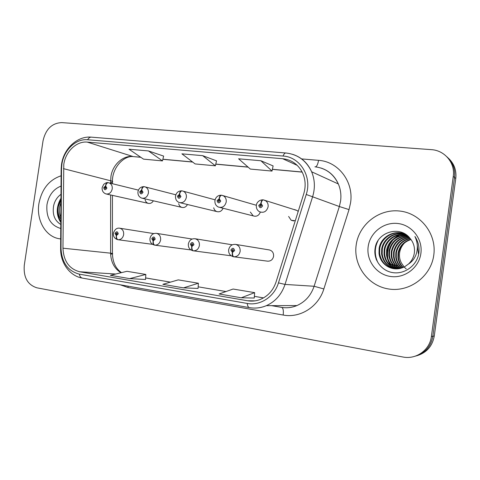 <?xml version="1.0" encoding="UTF-8"?>
<svg xmlns="http://www.w3.org/2000/svg" width="480" height="480" viewBox="0 0 480 480"><rect width="100%" height="100%" fill="white"/><g stroke="black" fill="none" stroke-linecap="round" stroke-linejoin="round"><path stroke-width="0.72" d="M229.896 255.624L231.012 255.672M267.498 261.156L267.78 261.192C270.888 261.192 272.826 259.554 273.588 256.284C273.774 252.966 272.4 250.86 269.46 249.954L269.094 249.894M178.692 203.706C179.112 205.554 180.132 206.772 181.734 207.366C184.176 207.942 186.084 206.988 187.464 204.504M213.72 207.804C214.134 209.652 215.142 210.906 216.75 211.566C219.576 212.292 221.688 211.188 223.098 208.248M250.332 212.064L253.242 215.898C256.542 216.876 258.9 215.616 260.328 212.124M288.624 216.456L291.192 220.284L295.284 220.734M145.14 199.764C145.566 201.594 146.568 202.782 148.152 203.322C150.3 203.796 152.034 202.962 153.366 200.814M232.302 244.806L195.126 238.752C198.192 239.664 199.608 241.926 199.392 245.526C198.582 249.042 196.578 250.806 193.386 250.83C192.264 250.434 191.772 248.994 191.916 246.516L193.926 244.734C193.11 241.968 191.916 241.794 190.35 244.224L191.76 246.492L191.988 245.286L191.418 244.38L192.258 243.672L192.852 244.584L191.988 245.286M256.386 205.2L255.948 205.152M298.176 211.536L297.168 210.546L294.504 209.562M38.91 203.616C36.036 220.65 46.236 237.72 60.552 238.89L60.552 238.89C46.236 237.72 36.036 220.65 38.91 203.616C41.736 189.09 49.134 179.814 61.104 175.794C49.134 179.814 41.736 189.09 38.91 203.616M356.178 245.004C353.184 265.32 368.01 285.906 388.746 288.996C409.428 292.398 431.01 276.564 433.782 255.126C436.866 233.736 420.336 213.03 399.528 211.02C378.756 208.692 358.878 224.646 356.178 245.004C353.184 265.32 368.01 285.906 388.746 288.996C409.428 292.398 431.01 276.564 433.782 255.126C436.866 233.736 420.336 213.03 399.528 211.02C378.756 208.692 358.878 224.646 356.178 245.004M63.786 164.436C65.49 151.596 76.53 140.952 87.264 142.104L282.648 158.712C291.354 159.684 297.876 164.172 302.22 172.182C305.496 178.968 306.006 186.156 303.762 193.746L276.042 282.012C273.024 290.826 267.456 296.76 259.35 299.802C255.486 301.116 251.58 301.44 247.626 300.774L79.656 271.758C69.18 268.938 63.612 261.084 62.958 248.196L63.786 164.436M61.89 164.244L61.53 168.852L61.008 248.31C61.722 262.428 67.818 271.038 79.302 274.152L247.242 303.444C260.202 305.964 274.284 296.868 278.46 282.876L306.234 194.478C312.318 176.676 300.054 156.876 283.032 156.042L87.618 139.746C75.834 138.498 63.756 150.18 61.89 164.244M416.382 355.878C426.378 352.992 432.342 346.368 434.274 336.006L455.778 178.536L454.53 177.468C455.424 169.212 452.886 162.324 446.922 156.798C452.886 162.324 455.424 169.212 454.53 177.468L432.834 336.276L454.53 177.468L453.264 176.376C455.37 163.056 444.726 150.318 431.346 149.652L61.716 122.604C51.942 123.084 45.714 129.156 43.038 140.808L24.27 265.326C23.382 277.32 27.588 284.82 36.9 287.82L402.834 356.988C416.016 359.802 429.816 350.082 431.37 336.546L453.264 176.376M414.792 356.31C424.872 353.412 430.884 346.728 432.834 336.276C430.884 346.728 424.872 353.412 414.792 356.31M273.12 165.93L260.898 160.746L238.59 158.796L250.32 169.062L272.01 171.078L273.126 165.894M163.632 156.102L148.446 150.924L129.03 149.226L143.502 159.138L162.468 160.902L163.638 156.066M216.528 160.848L202.704 155.664L181.92 153.846L195.126 163.932L215.388 165.816L216.534 160.812M129.654 278.628L145.818 274.452L126.984 271.302L110.394 275.322L129.654 278.628L145.548 279.486M241.26 297.786L254.256 298.026L254.646 292.638L233.094 289.038L219.114 293.982L241.26 297.786L254.646 292.638M183.498 287.868L198.39 283.236L178.26 279.876L162.87 284.328L183.498 287.868L198.06 288.432M202.704 155.664L215.388 165.816M148.446 150.924L162.468 160.902M260.898 160.746L272.01 171.078M198.39 283.236L198.06 288.45M145.818 274.452L145.548 279.504M455.778 178.536C456.66 170.358 454.146 163.524 448.23 158.04M108.132 182.706L107.892 182.664C106.65 182.742 105.852 183.846 105.504 185.97L103.704 187.698C104.4 190.26 105.462 190.38 106.884 188.058L105.642 185.988L105.432 187.122M105.51 187.14L105.93 187.95L105.078 188.616L104.658 187.806L105.378 187.116L105.504 185.97M105.642 185.988C106.17 183.822 107.082 182.73 108.378 182.718L109.17 182.91C111.462 183.936 112.482 185.946 112.224 188.928C111.252 192.72 109.152 194.382 105.936 193.92C103.2 192.87 101.934 190.794 102.138 187.68M152.55 244.344L118.152 239.742C116.88 239.34 116.31 237.948 116.436 235.584L118.272 233.88C117.558 231.246 116.472 231.09 115.026 233.412L116.292 235.56L116.508 234.414L115.998 233.556L116.766 232.878L117.3 233.742L116.508 234.414M116.292 235.56C115.998 237.864 116.454 239.232 117.678 239.676L118.032 239.724M116.562 234.42L116.436 235.584M144.108 186.69L143.868 186.642C142.68 186.726 141.912 187.86 141.57 190.05L139.692 191.808C140.436 194.436 141.546 194.562 143.022 192.192L141.714 190.062L141.498 191.226L142.026 192.078L141.114 192.75L140.688 191.922L141.444 191.22L141.57 190.05M141.714 190.062C142.242 187.848 143.124 186.726 144.36 186.696L145.344 186.954C147.642 188.07 148.668 190.104 148.404 193.074C147.366 197.022 145.14 198.708 141.714 198.126C138.978 196.98 137.73 194.868 137.958 191.79M181.836 190.866L181.59 190.818C180.468 190.908 179.736 192.078 179.4 194.322L177.438 196.122C178.23 198.816 179.394 198.948 180.936 196.524L179.55 194.34L179.334 195.528L179.886 196.404L178.908 197.076L178.488 196.242L179.268 195.522L179.4 194.322M179.55 194.34C180.078 192.078 180.924 190.92 182.088 190.872L183.36 191.244C185.622 192.456 186.618 194.514 186.36 197.418C185.232 201.57 182.838 203.268 179.172 202.506C176.55 201.366 175.332 199.236 175.518 196.104M221.34 195.228L221.196 195.198C220.146 195.3 219.456 196.506 219.126 198.81L217.074 200.652C217.914 203.418 219.144 203.556 220.746 201.072L219.282 198.828L219.06 200.052L219.642 200.946L218.574 201.618L218.172 200.778L218.994 200.04L219.126 198.81M219.282 198.828C219.81 196.512 220.62 195.318 221.706 195.252L223.428 195.834C225.546 197.166 226.476 199.212 226.212 201.978C224.952 206.406 222.342 208.098 218.37 207.048C215.85 205.74 214.704 203.598 214.932 200.628M262.956 199.83L262.824 199.806C261.864 199.914 261.222 201.162 260.892 203.532L258.744 205.416C259.644 208.254 260.934 208.404 262.614 205.86L261.06 203.55L260.832 204.804L261.45 205.722L260.244 206.364L259.902 205.548L260.76 204.792L260.892 203.532M261.06 203.55C261.588 201.18 262.35 199.95 263.352 199.86L265.842 200.904C267.618 202.356 268.374 204.312 268.11 206.772C266.616 211.632 263.688 213.258 259.326 211.662C257.112 210.222 256.122 208.134 256.356 205.386M261.06 204.882L260.76 204.792M190.902 249.936L154.86 245.154C153.66 244.752 153.126 243.342 153.264 240.918L155.184 239.178C154.416 236.478 153.282 236.316 151.776 238.686L153.114 240.894L153.336 239.718L152.796 238.836L153.6 238.146L154.158 239.028L153.336 239.718M153.114 240.894C152.802 243.258 153.222 244.65 154.38 245.082L154.746 245.13M153.39 239.724L153.264 240.918M230.19 255.666L193.386 250.83M191.76 246.492C191.43 248.916 191.808 250.338 192.888 250.758L193.272 250.812M192.048 245.292L191.916 246.516M267.792 261.192L233.862 256.794C232.83 256.41 232.386 254.94 232.542 252.396L234.636 250.578C233.766 247.734 232.512 247.554 230.88 250.038L232.374 252.372L232.602 251.136L232.008 250.2L232.884 249.48L233.508 250.416L232.602 251.136M232.374 252.372C232.026 254.862 232.35 256.308 233.346 256.722L233.748 256.776M232.668 251.142L232.542 252.396M60.816 219.024C58.29 215.55 57.474 211.362 58.374 206.46L60.942 200.196M60.828 217.218C59.304 213.984 58.908 210.48 59.658 206.694L60.924 202.794M61.038 186.066C53.436 189.096 48.744 195.3 46.968 204.666C46.002 217.53 50.598 225.474 60.756 228.492M60.984 194.328C57.228 197.028 54.774 200.814 53.634 205.686C52.23 214.458 54.612 220.716 60.78 224.466M60.804 221.676C56.868 214.692 56.922 207.276 60.948 199.434M60.798 222.486C56.022 214.998 56.076 206.922 60.954 198.252M402.936 267.588C400.104 264.894 398.424 261.546 397.914 257.538L398.016 253.122C399.546 246.018 403.818 241.41 410.832 239.298M403.236 267.468C400.536 264.804 398.946 261.534 398.454 257.664L398.556 253.254C400.032 246.3 404.19 241.734 411.024 239.55M401.754 268.02C398.352 265.26 396.342 261.594 395.724 257.034L395.832 252.57C397.554 244.866 402.294 240.12 410.046 238.332M402.048 267.924C398.79 265.17 396.864 261.582 396.276 257.166L396.384 252.708C398.058 245.154 402.678 240.438 410.244 238.566M400.572 268.362C396.576 265.578 394.218 261.63 393.492 256.524L393.6 252.012C395.532 243.684 400.752 238.824 409.272 237.432M400.866 268.284C397.026 265.506 394.752 261.624 394.056 256.65L394.164 252.15C396.042 243.984 401.142 239.148 409.464 237.648M399.384 268.614C394.764 265.854 392.04 261.648 391.206 255.996L391.32 251.436C393.474 242.478 399.192 237.534 408.492 236.616M399.678 268.56C395.22 265.788 392.586 261.642 391.782 256.128L391.896 251.58C393.99 242.784 399.588 237.858 408.69 236.814M398.19 268.788C392.916 266.088 389.808 261.648 388.872 255.462L388.992 250.848C391.38 241.236 397.614 236.244 407.694 235.878M398.49 268.752C393.378 266.034 390.372 261.648 389.46 255.6L389.58 250.998C391.908 241.548 398.01 236.568 407.892 236.052M396.996 268.878C391.032 266.292 387.528 261.642 386.49 254.916L386.61 250.248C387.96 241.098 397.356 233.784 406.902 235.23M397.296 268.86C391.506 266.244 388.104 261.642 387.09 255.054L387.21 250.404C389.802 240.27 396.432 235.266 407.1 235.38M395.79 268.884C389.112 266.478 385.2 261.63 384.048 254.352L384.174 249.636C385.62 239.85 396.048 232.314 406.182 234.69M396.09 268.89C389.598 266.43 385.788 261.636 384.666 254.496L384.786 249.792C386.208 240.168 396.36 232.692 406.35 234.816M394.578 268.806C387.168 266.64 382.83 261.63 381.552 253.782L381.684 249.012C383.214 238.464 394.992 230.736 405.672 234.348M394.884 268.83C387.66 266.598 383.424 261.63 382.182 253.926L382.308 249.168C383.808 238.938 395.004 231.27 405.486 234.33M408.432 264.072C411.72 261.024 413.7 257.286 414.366 252.852C415.008 247.284 413.526 242.4 409.92 238.188C399.918 225.114 377.472 232.116 375.24 247.668C372.864 259.14 381.162 270.792 392.616 272.592C404.058 274.542 415.974 266.286 418.596 254.64L418.824 253.254C419.58 247.158 418.278 241.566 414.918 236.49C417.468 241.89 418.008 247.41 416.544 253.05C415.164 257.826 412.464 261.498 408.432 264.072L404.496 266.868L400.116 268.47C390.024 270.762 379.974 263.46 379.002 253.194L379.134 248.37C380.742 236.634 394.932 228.816 406.02 234.582M393.666 268.692C385.692 266.748 381.018 261.63 379.644 253.344L379.776 248.532C381.336 237.738 393.528 229.926 404.364 233.868M417.282 245.04L418.476 253.98M404.124 267.054L401.538 263.214L404.178 267.03M404.436 267.3L405.204 268.044M405.462 268.272L406.236 268.902M401.538 263.214C399.876 260.202 399.204 256.986 399.522 253.566C400.002 249.336 401.76 245.712 404.802 242.682M368.178 246.57C366.138 260.484 376.386 274.482 390.48 276.468C404.538 278.658 419.01 267.882 420.882 253.446C422.964 239.034 411.93 224.982 397.806 223.494C383.7 221.796 370.02 232.626 368.178 246.57M377.574 261.864C374.382 254.64 374.538 247.578 378.042 240.678M390.648 265.806L388.794 261.852M388.026 259.092C386.646 251.988 388.386 245.52 393.246 239.694M395.4 237.564L399.264 234.864M400.056 234.444L401.622 233.718M401.952 233.586L402.552 233.352M402.654 233.316L403.392 233.064M392.838 266.088L392.046 264.606M394.986 266.358L394.278 265.032M397.086 266.622L396.462 265.446M376.476 259.992C374.748 255.162 374.496 250.41 375.72 245.736M390.12 265.344L388.134 260.628M387.408 256.974C386.802 251.382 388.2 246.156 391.602 241.29M394.158 238.356L398.538 235.026M399.42 234.534L401.16 233.7M401.532 233.544L402.216 233.28M402.342 233.238L403.158 232.956M392.316 265.62L391.764 264.552M394.47 265.878L394.002 264.978M396.576 266.136L396.192 265.398M87.264 142.104L132.852 156.474C122.76 155.328 112.434 164.964 110.904 176.694L110.616 183.264M301.644 158.916L318.534 160.338C317.922 164.1 316.932 166.278 315.564 166.872M318.534 160.338C338.22 161.466 353.952 181.728 350.568 202.83L349.032 209.604L323.856 288.948C318.456 306.864 300.042 318.384 283.176 315.042L128.004 287.49L120.276 284.802M306.234 194.478L339.348 206.526L340.584 201.084C341.388 195.072 340.638 189.366 338.346 183.972C333.498 173.82 325.686 168.096 314.91 166.806M60.624 248.4L61.146 169.65L61.53 168.852M61.008 248.31L60.624 248.676C60.366 262.962 69.822 276.084 82.38 278.106C80.844 277.77 79.824 276.45 79.302 274.152M247.242 303.444C247.53 305.952 248.25 307.344 249.39 307.62C255.168 308.61 260.826 307.956 266.37 305.664C261.978 307.518 257.466 308.304 252.822 308.022M278.46 282.876L285.018 284.418C281.616 294.48 275.394 301.56 266.37 305.664L296.928 305.562C305.268 301.83 310.992 295.398 314.106 286.266L339.348 206.526L349.032 209.604M292.716 154.356C301.392 157.218 307.698 163.026 311.64 171.78C314.898 179.724 315.234 187.998 312.66 196.584L285.018 284.418L314.106 286.266L323.856 288.948M283.032 156.042C283.896 153.972 284.844 152.952 285.888 152.994L91.398 137.154C89.946 137.076 88.686 137.94 87.618 139.746M431.37 336.546L434.274 336.006M271.53 305.646L281.442 307.362C286.722 308.25 291.888 307.65 296.928 305.562C291.942 307.644 286.836 308.25 281.616 307.374L271.626 305.646M128.13 286.194L128.004 287.49M281.79 307.416C283.194 308.28 283.656 310.824 283.176 315.042M247.626 300.774L255.09 300.852M282.648 158.712L297.216 165.354M302.136 172.02L272.394 169.29M248.016 167.052L215.784 164.088M192.54 161.958L162.87 159.234M140.658 157.194L133.626 156.636C124.008 155.148 112.266 167.574 112.416 181.236L63.456 168.642M62.958 248.196L110.604 253.176C110.88 262.068 114.348 268.596 120.996 272.754M110.616 194.964L110.604 253.176L112.422 253.476C112.692 262.236 115.716 268.62 121.482 272.634M79.656 271.758L115.77 274.02M145.632 277.944L170.424 282.144M226.02 291.54L198.162 286.818L225.978 291.552M254.376 296.364L263.514 297.912M110.622 254.172C112.506 253.956 113.106 253.722 112.422 253.476L112.416 195.366M110.616 182.748C112.494 182.298 113.094 181.794 112.416 181.236L112.416 183.708M153.798 233.604L119.772 228.222C122.586 229.044 123.882 231.186 123.654 234.66C122.886 238.008 121.05 239.7 118.152 239.742M192.132 239.04L156.534 233.358C159.474 234.222 160.83 236.424 160.608 239.958C159.822 243.39 157.902 245.118 154.86 245.154M269.46 249.954L235.716 244.422C238.884 245.406 240.36 247.722 240.144 251.376C239.31 254.976 237.216 256.782 233.862 256.794M142.482 198.3L181.734 207.366M180.264 202.77L216.75 211.566M220.032 207.468L253.242 215.898M293.736 220.974L291.192 220.284M321.054 168.054C329.004 170.7 334.764 176.004 338.346 183.972L311.64 171.78C306.276 160.596 297.69 154.332 285.888 152.994M61.512 164.526L61.146 169.05M82.38 278.106L249.39 307.62M61.548 164.268C63.678 148.602 77.472 135.738 91.398 137.154M145.632 277.92L170.472 282.132M254.376 296.34L263.55 297.894M302.19 172.122L272.376 169.38M248.142 167.154L215.766 164.184M192.672 162.06L162.852 159.318M140.808 157.296L133.626 156.636M102.156 187.584L103.68 184.398C105.51 182.916 106.914 182.34 107.892 182.664M148.68 203.442L106.494 194.046M138.432 190.122L108.378 182.718M119.772 228.222C116.862 227.694 114.738 229.344 113.412 233.184C113.112 236.454 114.534 238.614 117.678 239.676M137.976 191.688C138.732 188.436 140.694 186.756 143.868 186.642M175.836 194.802L144.36 186.696M175.53 195.99C176.316 192.648 178.332 190.926 181.59 190.818M215.094 199.824L182.088 190.872M214.95 200.502L215.562 198.582C216.828 196.308 218.706 195.18 221.196 195.198M256.296 205.26L221.706 195.252M256.374 205.248C256.212 204.45 257.718 200.016 262.824 199.806M260.658 206.478L260.244 206.364M297.168 210.546L263.352 199.86M156.534 233.358C153.06 233.136 150.882 234.828 149.988 238.434C149.706 241.812 151.17 244.032 154.38 245.082M195.126 238.752C191.586 238.458 189.33 240.186 188.358 243.942C188.094 247.434 189.606 249.702 192.888 250.758M235.716 244.422C232.008 244.08 229.656 245.844 228.66 249.726C228.408 253.326 229.968 255.66 233.346 256.722M398.454 257.664L397.914 257.538M396.276 257.166L395.724 257.034M394.056 256.65L393.492 256.524M391.782 256.128L391.206 255.996M389.46 255.6L388.872 255.462M387.09 255.054L386.49 254.916M384.666 254.496L384.048 254.352M382.182 253.926L381.552 253.782M379.644 253.344L379.002 253.194"/></g></svg>
